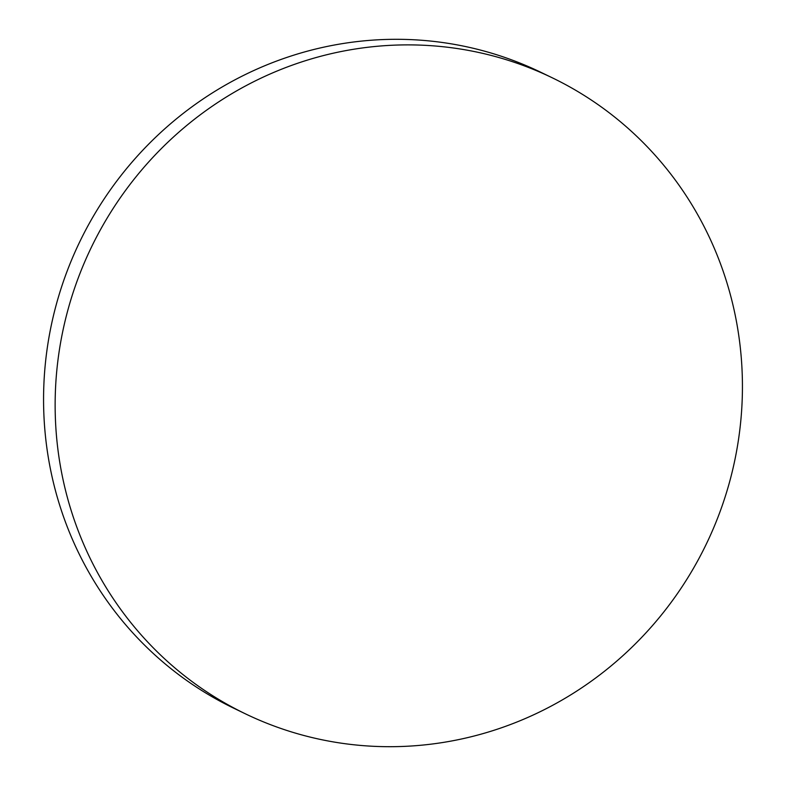 <?xml version="1.0" encoding="UTF-8"?>
<svg xmlns="http://www.w3.org/2000/svg" width="786" height="786" viewBox="0 0 786 786"><rect width="100%" height="100%" fill="white"/><g stroke="black" fill="none" stroke-linecap="round" stroke-linejoin="round"><path stroke-width="1.18" d="M552.293 77.814L540.719 72.233A353.091 341.409 115.8 0 0 55.423 307.788A353.091 341.409 115.8 0 0 233.707 708.186L245.281 713.767A353.091 341.409 115.8 0 0 730.577 478.212A353.091 341.409 115.8 0 0 552.293 77.814A353.091 341.409 115.8 0 0 66.997 313.368A353.091 341.409 115.8 0 0 245.281 713.767"/></g></svg>
